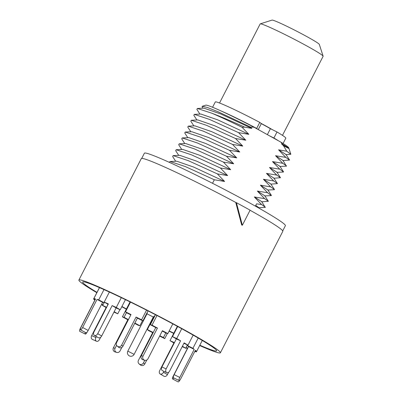 <?xml version="1.0" encoding="UTF-8"?>
<svg xmlns="http://www.w3.org/2000/svg" width="402" height="402" viewBox="0 0 402 402"><rect width="100%" height="100%" fill="white"/><g stroke="black" fill="none" stroke-linecap="round" stroke-linejoin="round"><path stroke-width="0.6" d="M97.003 292.38A75.31 4.181 27.2 0 1 82.661 281.993A75.31 4.181 27.2 0 1 117.932 296.043A75.31 4.181 27.2 0 1 185.031 330.544A75.31 4.181 27.2 0 1 216.618 350.84A75.31 4.181 27.2 0 1 199.829 345.223M173.835 333.188A75.31 4.181 27.2 0 1 169.207 330.931M151.252 321.942A75.31 4.181 27.2 0 1 150.876 321.751M144.584 318.515A75.31 4.181 27.2 0 1 144.207 318.324M126.449 308.952A75.31 4.181 27.2 0 1 121.922 306.505M96.842 292.696A79.556 4.417 27.2 0 1 78.882 280.053A79.556 4.417 27.2 0 1 116.143 294.897A79.556 4.417 27.2 0 1 187.025 331.343A79.556 4.417 27.2 0 1 220.396 352.78A79.556 4.417 27.2 0 1 199.663 345.539M173.714 333.414A79.556 4.417 27.2 0 1 169.096 331.147M151.142 322.153A79.556 4.417 27.2 0 1 150.77 321.962M144.474 318.726A79.556 4.417 27.2 0 1 144.102 318.53M126.334 309.173A79.556 4.417 27.2 0 1 121.806 306.731M250.059 210.256A79.556 4.417 27.2 0 1 282.802 231.346L220.396 352.78M242.351 225.261L250.099 210.176A80.968 4.497 27.2 0 0 236.421 202.703L242.351 225.261L241.682 224.994L235.738 202.432L236.421 202.703M78.882 280.053L141.293 158.619A79.556 4.417 27.2 0 1 235.738 202.432M282.722 230.889L285.395 225.688A79.269 4.402 -152.8 0 0 235.23 195.126A79.269 4.402 -152.8 0 0 154.996 156.177A79.269 4.402 -152.8 0 0 144.383 153.217L141.715 158.418M212.512 183.292L214.321 179.774L224.602 181.458L217.351 173.885L227.627 175.568L220.376 167.991L230.658 169.674L223.406 162.096L233.688 163.78L226.437 156.202L236.718 157.885L229.467 150.313L239.743 151.996L232.492 144.418L242.773 146.102L235.522 138.524L245.803 140.208L238.552 132.63L248.828 134.313L242.084 127.318C230.477 121.59 220.336 116.871 211.668 113.163C221.361 116.871 232.346 121.525 244.632 127.132L242.084 127.318M169.172 162.282L170.076 161.503L185.257 166.549L214.321 179.774M282.355 144.087C286.546 146.564 288.762 148.072 289.003 148.604C288.601 148.057 286.134 146.494 281.591 143.921L282.355 144.087L280.958 142.187L254.009 127.213L250.391 127.017L218.276 111.841L207.311 107.45L202.221 106.289L202.171 107.017M281.591 143.921L283.475 145.735L289.003 148.604M285.902 154.669L290.832 154.267L286.792 151.242L283.475 145.735M286.792 151.242L278.566 149.815L285.817 157.393L275.536 155.71L282.787 163.287L272.506 161.604L279.757 169.177L269.481 167.493L276.732 175.071L266.451 173.388L273.702 180.965L263.421 179.282L270.672 186.86L260.39 185.176L267.642 192.749L257.365 191.066L264.616 198.643L254.335 196.96L261.586 204.538L256.556 203.844L255.386 206.131M244.632 127.132L251.858 128.424L250.391 127.017M280.958 142.187A46.712 2.593 27.2 0 1 288.742 147.79L290.832 154.267M202.221 106.289L205.774 105.153A46.712 2.593 27.2 0 1 254.009 127.213M251.858 128.424L220.819 113.997L203.93 108.158L197.337 108.465L196.9 109.455M282.872 160.564L289.571 160.046L285.983 154.509L278.566 149.815M211.668 113.163L197.337 108.465M289.571 160.046L285.817 157.393M248.828 134.313L217.789 119.886L200.899 114.052L194.312 114.359L193.829 115.289L196.879 119.992M286.39 166.152L282.953 160.403L275.536 155.71M238.552 132.63L209.487 119.404L194.307 114.359M286.541 165.941L282.787 163.287M245.803 140.208L214.763 125.786L197.874 119.947L191.282 120.253L206.467 125.303L235.522 138.524M190.844 121.243L191.282 120.253M242.773 146.102L211.728 131.675L194.844 125.841L188.252 126.148L187.814 127.138M273.787 178.242L280.485 177.729L276.898 172.187L269.481 167.493M279.757 169.177L283.51 171.835L282.621 171.89M232.492 144.418L203.432 131.193L188.252 126.148M280.485 177.729L276.732 175.071M239.743 151.996L208.703 137.569L191.814 131.73L185.221 132.037L184.789 133.027M270.757 184.136L277.455 183.619L273.868 178.081L266.451 173.388M229.467 150.313L200.402 137.087L185.221 132.037M277.455 183.619L273.702 180.965M236.718 157.885L205.673 143.464L188.789 137.625L182.191 137.931L181.754 138.916M270.672 186.86L274.43 189.513L270.837 183.975L263.421 179.282M226.437 156.202L197.372 142.976L182.191 137.931M233.688 163.78L202.663 149.363L185.664 143.524M178.729 144.815L179.171 143.826L194.362 148.881L223.406 162.096M230.658 169.674L199.618 155.247L182.729 149.413L176.136 149.72L175.699 150.71M261.672 201.814L268.37 201.301L264.782 195.759L257.365 191.066M264.702 195.92L271.295 195.613L267.642 192.749M220.376 167.991L191.317 154.765L176.136 149.72M268.37 201.301L264.616 198.643M227.627 175.568L196.588 161.142L179.699 155.303L173.106 155.614M265.23 207.402L261.752 201.653L254.335 196.96M217.351 173.885L188.287 160.659L173.106 155.609L172.674 156.599M265.34 207.196L261.586 204.538M224.602 181.458L193.558 167.036L176.674 161.197L170.076 161.503M259.205 208.291L258.722 207.548L255.737 205.442M267.832 189.905L260.39 185.176M279.943 166.322L272.506 161.604M278.511 140.826A39.637 2.201 -152.8 0 0 273.908 138.007L269.521 135.831M257.697 129.263L256.672 128.429A39.637 2.201 -152.8 0 0 220.673 110.776M256.672 128.429L259.772 122.394L261.315 123.645A33.125 1.839 27.2 0 1 270.405 128.7L267.36 134.63M261.315 123.645L258.265 129.58M260.767 123.203A35.391 1.965 27.2 0 1 272.757 129.861L270.405 128.7M273.908 138.007L277.008 131.972L272.757 129.861M277.008 131.972A39.637 2.201 27.2 0 1 285.802 138.177L283.073 143.494M212.568 107.259L215.301 101.947A39.637 2.201 27.2 0 1 259.772 122.394M260.265 23.864L272.048 20.1A26.612 1.477 -152.8 0 1 302.525 34.25A26.612 1.477 27.2 0 1 319.319 44.391L323.118 56.164A35.391 1.965 27.2 0 0 300.786 42.682A35.391 1.965 -152.8 0 0 260.265 23.864A35.391 1.965 -152.8 0 0 260.164 23.934L219.532 103.002M323.118 56.164A35.391 1.965 27.2 0 1 323.118 56.29L282.48 135.358M116.59 345.328L115.067 348.288A2.914 2.809 105.7 0 0 116.766 352.418L115.083 351.946A2.914 2.809 -74.3 0 1 113.389 347.815L127.821 319.731L128.283 319.861M116.766 352.418A2.914 2.809 105.7 0 0 120.037 350.936L121.856 347.398M134.68 323.389L138.208 325.273L139.891 325.746L142.504 320.665M139.891 325.746L134.851 323.057M126.489 312.625L124.077 317.314L128.409 319.62M121.314 297.656L116.284 307.45L112.148 305.6L116.108 307.927L101.671 336.007A2.914 2.065 120.4 0 1 98.304 337.68L94.344 335.353A2.914 2.065 -59.6 0 0 97.711 333.685L112.148 305.6M109.369 292.043L104.218 302.063L108.359 303.912L93.927 331.992A2.914 2.065 -59.6 0 0 94.344 335.353M125.444 299.651L120.243 309.771L116.108 307.927M116.284 307.45L120.243 309.771M104.218 302.063L108.128 304.359M146.549 310.138L141.589 319.796L136.067 317.057L137.383 318.128L122.952 346.212A2.914 2.814 129.1 0 1 118.585 347.222L117.268 346.152A2.914 2.814 -50.9 0 0 121.635 345.142L136.067 317.057M130.484 302.108L125.494 311.816L131.012 314.555L116.58 342.635A2.914 2.814 -50.9 0 0 117.268 346.152M148.026 310.892L142.901 320.861L137.383 318.128M141.589 319.796L142.901 320.861M125.494 311.816L126.811 312.887L130.841 314.887M172.83 323.881L167.84 333.595L162.413 330.7L147.981 358.785A2.914 2.809 105.7 0 1 144.71 360.267A2.914 2.809 105.7 0 1 143.017 356.137L157.448 328.052L155.765 327.58L150.343 324.69L155.468 314.721M156.986 315.505L152.026 325.163L157.448 328.052M167.84 333.595L166.157 333.122L162.242 331.032M144.71 360.267L143.027 359.795A2.914 2.809 -74.3 0 1 141.333 355.664L155.765 327.58M152.026 325.163L150.343 324.69M193.156 335.117L188 345.147L184.126 342.876L169.694 370.956A2.914 2.05 114 0 1 166.735 372.579A2.914 2.05 114 0 1 166.147 368.875L180.578 340.79L176.352 338.906L172.478 336.63L177.684 326.504M181.739 328.725L176.704 338.519L180.578 340.79M188 345.147L183.9 343.318M166.735 372.579L162.503 370.694A2.914 2.05 -66 0 1 161.916 366.986L176.352 338.906M176.704 338.519L172.478 336.63M202.276 340.454L196.673 351.363L195.387 350.318L180.955 378.398A2.914 0.744 116.4 0 1 179.071 380.533A2.914 0.744 116.4 0 1 179.774 377.443L194.206 349.358L188.563 346.564L187.282 345.514L187.568 344.956M198.201 338.037L192.92 348.313L194.206 349.358M196.673 351.363L195.216 350.639M179.071 380.533L173.428 377.734A2.914 0.744 -63.6 0 1 174.131 374.644L188.563 346.564M192.92 348.313L187.282 345.514M180.186 379.659A2.914 0.764 118.1 0 1 178.126 381.9L172.579 378.945A2.914 0.764 -61.9 0 0 173.865 377.955M196.628 351.338L196.327 351.916L194.784 351.484M187.392 344.876L185.985 347.614L187.633 348.077L173.197 376.161A2.914 0.764 -61.9 0 0 172.579 378.945M187.463 348.403L185.985 347.614M196.327 351.916L194.945 351.177M163.483 372.282L167.443 374.604A2.914 2.065 120.4 0 1 164.071 376.277L160.112 373.95A2.914 2.065 -59.6 0 0 163.483 372.282L163.966 371.342M167.443 374.604L168.679 372.202M186.312 347.79L186.015 348.368L182.181 346.66M177.357 326.329L169.991 340.66L174.126 342.509L159.694 370.589A2.914 2.065 -59.6 0 0 160.112 373.95M173.9 342.956L169.991 340.66M186.015 348.368L182.392 346.243M154.353 315.907L147.333 329.57L148.645 330.64L152.68 332.64M143.474 362.895L144.785 363.961A2.914 2.814 129.1 0 1 140.419 364.971L139.107 363.905A2.914 2.814 -50.9 0 0 143.474 362.895L144.81 360.292M144.785 363.961L146.825 360.001M167.388 333.464L164.74 338.615L159.644 336.092M164.74 338.615L163.423 337.544L165.8 332.931M163.423 337.544L159.815 335.755M147.333 329.57L152.85 332.308L138.419 360.388A2.914 2.814 -50.9 0 0 139.107 363.905M130.072 301.907L122.394 316.841L127.821 319.731M122.394 316.841L124.077 317.314M102.53 304.706L102.234 305.284L106.414 307.696M96.4 336.564L95.902 337.529A2.914 2.05 114 0 0 96.49 341.233L92.259 339.343A2.914 2.05 -66 0 1 91.676 335.64L106.108 307.56M107.962 304.259L106.63 307.274M102.234 305.284L106.465 307.173M113.957 312.108L117.756 313.801L119.907 309.62M117.756 313.801L114.168 311.696M96.49 341.233A2.914 2.05 114 0 0 99.45 339.61L100.651 337.278M99.45 287.611L93.56 299.073L94.942 300.163M85.43 332.474A2.914 0.744 116.4 0 0 85.355 334.087L79.712 331.293A2.914 0.744 -63.6 0 1 80.415 328.198L94.847 300.118M93.56 299.073L95.108 299.837M101.626 304.259L102.957 304.917L104.058 302.766M102.957 304.917L101.776 303.962M85.355 334.087A2.914 0.744 116.4 0 0 87.234 331.951L87.269 331.886M103.977 289.601L98.706 299.862L97.058 299.4L102.6 302.359L88.169 330.439A2.914 0.764 118.1 0 1 86.043 332.801L80.5 329.846A2.914 0.764 -61.9 0 0 82.626 327.484L97.058 299.4M99.5 287.631L93.907 298.515L95.55 298.977L81.119 327.062A2.914 0.764 -61.9 0 0 80.5 329.846M104.54 302.254L104.249 302.822L102.6 302.359M98.706 299.862L104.249 302.822M93.907 298.515L95.385 299.304M115.067 348.288L113.389 347.815M101.671 336.007L97.711 333.685M122.952 346.212L121.635 345.142M141.333 355.664L143.017 356.137M161.916 366.986L166.147 368.875M174.131 374.644L179.774 377.443M95.902 337.529L91.676 335.64M88.169 330.439L82.626 327.484M127.821 351.127A3.538 3.538 0 0 0 129.655 356.031A3.538 3.538 0 0 0 134.117 354.363L127.821 351.127L147.006 313.796L153.303 317.027L155.001 315.62M202.94 108.208L202.136 106.967M199.91 114.098L196.864 109.394M193.854 125.886L190.804 121.183M276.812 172.347L283.41 172.041M190.824 131.781L187.774 127.077M187.794 137.67L184.749 132.967M184.769 143.564L181.724 138.866M179.176 143.826L185.769 143.519M181.739 149.459L178.689 144.755M178.709 155.353L175.664 150.649M265.235 207.402L258.642 207.708M172.634 156.544L175.679 161.242M267.807 189.865L271.395 195.407M274.32 189.719L267.722 190.025M279.923 166.292L283.51 171.83M286.43 166.147L279.837 166.453M134.117 354.363L153.303 317.027M147.006 313.796L147.313 312.284"/></g></svg>
